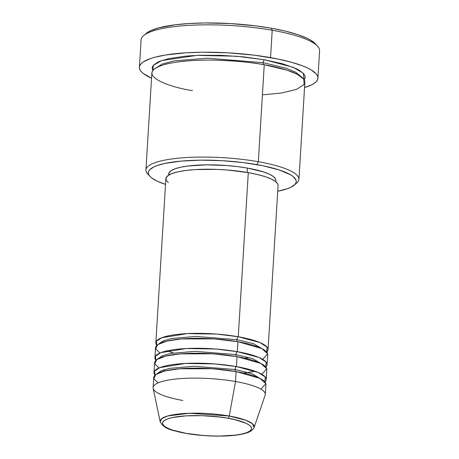 <?xml version="1.0" encoding="UTF-8"?>
<svg xmlns="http://www.w3.org/2000/svg" width="459" height="459" viewBox="0 0 459 459"><rect width="100%" height="100%" fill="white"/><g stroke="black" fill="none" stroke-linecap="round" stroke-linejoin="round"><path stroke-width="0.69" d="M186.153 433.353C173.8 431.626 152.755 424.546 167.696 418.872C183.715 413.387 217.308 415.94 227.985 418.275A2.553 1.136 -80 0 0 229.253 416.015L189.452 413.249L167.742 415.974L161.706 418.648L160.191 421.735A47.128 10.442 3.5 0 1 181.993 413.668A47.128 10.442 3.5 0 1 229.253 416.015L235.519 381.515A56.205 12.45 -176.5 0 0 179.159 378.715A56.205 12.45 -176.5 0 0 153.157 388.331L160.191 421.735C164.678 430.014 173.295 430.324 185.866 433.382A2.553 1.136 -80 0 0 186.153 433.353L172.682 430.123L167.805 428.224L164.442 426.239L162.716 424.231L162.693 422.286L164.374 420.478L167.696 418.872L172.532 417.535L185.952 415.854L202.585 415.688L219.901 417.065L227.985 418.275L235.266 419.773L246.334 423.399L249.702 425.39L251.429 427.398L251.452 429.337L249.765 431.15L246.443 432.751L241.606 434.088L235.444 435.109L220.125 436.05L211.553 435.935L202.815 435.43L186.153 433.353A2.553 1.136 100 0 1 185.855 433.376A2.553 1.136 100 0 1 185.597 433.25A2.553 1.136 -80 0 0 185.855 433.376C198.598 435.551 211.588 436.429 224.824 436.016C231.915 435.752 237.911 435.075 242.822 433.984C246.862 432.894 251.779 432.091 254.097 427.478L252.324 423.651L246.018 420.324L229.253 416.015A47.128 10.442 3.5 0 1 254.097 427.478L265.153 395.182A56.205 12.45 -176.5 0 0 235.519 381.515L236.127 371.566A56.205 12.45 -176.5 0 0 153.708 377.619L153.099 387.568A56.205 12.45 3.5 0 1 235.519 381.515A56.205 12.45 3.5 0 1 265.302 394.43L265.91 384.481A56.205 12.45 -176.5 0 0 236.127 371.566L235.519 381.515L229.253 416.015A2.553 1.136 100 0 1 227.985 418.275C240.344 420.002 261.383 427.077 246.443 432.751C230.424 438.236 196.831 435.683 186.153 433.353M236.907 339.671A2.553 1.136 100 0 1 238.255 336.751L259.886 342.552L267.029 347.079L266.754 352.087A56.205 12.45 3.5 0 0 268.039 349.672A56.205 12.45 3.5 0 0 238.255 336.751L248.296 172.63A56.205 12.45 -176.5 0 0 165.871 178.683L155.836 342.81A56.205 12.45 3.5 0 1 238.255 336.751A2.553 1.136 -80 0 0 236.907 339.671L253.695 343.745L264.992 350.458L253.695 343.745L236.907 339.671A2.553 1.136 -80 0 0 237.401 341.628A2.553 1.136 100 0 1 236.907 339.671L195.953 336.43L171.683 338.501L163.146 340.911L158.768 343.957L163.146 340.911L171.683 338.501L195.953 336.43L236.907 339.671M262.743 359.328L267.683 353.9L261.808 348.547L237.951 341.726A56.205 12.45 -176.5 0 0 155.532 347.779L154.924 357.727A56.205 12.45 3.5 0 1 237.343 351.674L258.974 357.469L266.117 361.996L265.841 367.005A56.205 12.45 3.5 0 0 267.127 364.589A56.205 12.45 3.5 0 0 237.343 351.674L237.951 341.726L237.343 351.674A2.553 1.136 -80 0 0 235.995 354.589A2.553 1.136 100 0 1 237.343 351.674L215.908 349.018L186.343 348.519L160.77 352.69L155.371 356.345L155.905 360.281A56.205 12.45 3.5 0 1 154.924 357.727M264.08 365.375L252.783 358.668L235.995 354.589L252.783 358.668L264.08 365.375M261.831 374.251L266.771 368.818L260.896 363.465L237.039 356.643A56.205 12.45 -176.5 0 0 154.62 362.702L154.012 372.645A56.205 12.45 3.5 0 1 236.431 366.592L258.061 372.392L265.204 376.919L264.929 381.928A56.205 12.45 3.5 0 0 266.214 379.513A56.205 12.45 3.5 0 0 236.431 366.592L237.039 356.643L236.431 366.592A2.553 1.136 -80 0 0 235.083 369.512A2.553 1.136 100 0 1 236.431 366.592L214.996 363.935L185.43 363.442L159.858 367.607L154.459 371.262L154.993 375.204A56.205 12.45 3.5 0 1 154.012 372.645M236.488 356.551A2.553 1.136 100 0 1 235.995 354.589A2.553 1.136 -80 0 0 236.488 356.551M263.168 380.299L251.871 373.586L235.083 369.512L251.871 373.586L263.168 380.299M260.919 389.169L265.853 383.735L259.978 378.388L236.127 371.566L212.265 368.732L179.589 368.784L164.959 370.947L155.842 374.504L153.868 378.755L158.091 382.881M235.576 371.469A2.553 1.136 100 0 1 235.083 369.512A2.553 1.136 -80 0 0 235.576 371.469M262.41 94.887L281.797 92.959L296.583 89.344L304.093 84.502L303.818 79.246L297.375 74.347L287.277 70.244L264.252 64.736L258.325 161.717A76.647 16.983 -176.5 0 0 176.187 158.412A76.647 16.983 -176.5 0 0 147.695 173.95L150.036 176.463A74.088 16.415 3.5 0 1 177.576 161.442A74.088 16.415 3.5 0 1 256.977 164.638L258.325 161.717L264.252 64.736A76.647 16.983 -176.5 0 0 151.86 72.992L145.928 169.979A76.647 16.983 3.5 0 1 258.325 161.717A76.647 16.983 3.5 0 1 298.935 179.337A76.647 16.983 3.5 0 1 295.177 184.157M294.07 185.27L296.698 183.061A76.647 16.983 -176.5 0 0 258.325 161.717L256.977 164.638A74.088 16.415 3.5 0 1 294.07 185.27A74.088 16.415 3.5 0 1 277.729 191.248L287.598 188.655L290.685 187.375L294.856 184.529L295.9 182.992L296.239 181.403L295.866 179.767L292.997 176.44L290.536 174.781L279.33 169.996L263.208 165.825L243.563 162.629L222.087 160.69L200.629 160.162L181.03 161.098L164.988 163.41L156.961 165.63L153.88 166.91L149.703 169.755L148.659 171.293L148.32 172.882L148.693 174.518L149.777 176.176L151.562 177.845L157.144 181.144L165.527 184.386A74.088 16.415 3.5 0 1 150.036 176.463M317.921 78.162L319.596 50.806A89.419 19.812 -176.5 0 0 272.216 30.254L271.171 28.2A86.866 19.244 -176.5 0 0 146.323 33.329L143.696 35.538A89.419 19.812 3.5 0 1 272.216 30.254A89.419 19.812 -176.5 0 0 141.085 39.887L139.416 67.243A89.419 19.812 3.5 0 1 270.54 57.61L272.216 30.254L270.54 57.61A89.419 19.812 3.5 0 1 317.921 78.162A89.419 19.812 3.5 0 1 304.546 87.566L311.219 85.047L314.151 83.383L316.257 81.616L317.519 79.763L317.926 77.841L317.473 75.867L316.165 73.865L311.047 69.848L307.278 67.869L302.756 65.941L291.62 62.292L278.068 59.045L254.355 55.189L228.439 52.842L202.534 52.206L186.388 52.762L165.389 55.023L154.322 57.392L149.835 58.809L143.185 62.017L141.079 63.784L139.811 65.643L139.404 67.559L139.857 69.533L141.165 71.535L143.317 73.549L151.545 78.208A89.419 19.812 3.5 0 1 139.416 67.243M263.208 62.682A2.553 1.136 100 0 1 264.556 59.768L293.215 67.318L303.21 73.199L304.191 79.814L304.828 78.753L305.178 77.106L304.787 75.414L303.669 73.698L299.274 70.256L296.049 68.563L282.629 63.778L264.556 59.768A2.553 1.136 -80 0 0 263.208 62.682L285.894 68.15L295.728 72.235L301.729 77.112L295.728 72.235L285.894 68.15L263.208 62.682A2.553 1.136 -80 0 0 263.948 64.765A2.553 1.136 100 0 1 263.208 62.682L207.514 58.201L174.179 60.869L162.142 64.076L155.612 68.179L162.142 64.076L174.179 60.869L207.514 58.201L263.208 62.682M168.327 182.648L166.152 180.123L166.124 177.679L168.241 175.401L172.423 173.382L178.511 171.7L186.268 170.415L195.396 169.583L216.332 169.377L227.331 170.008L248.296 172.63L238.255 336.751L216.82 334.095L187.255 333.601L161.683 337.767L156.284 341.421L156.817 345.363A56.205 12.45 3.5 0 1 155.836 342.81M168.992 175.24L168.969 172.905L170.989 170.731L174.982 168.809L180.794 167.202L188.196 165.974L206.602 164.844L227.389 165.584L237.693 166.634L247.401 168.086L247.137 172.429L247.401 168.086A53.651 11.888 -176.5 0 0 168.728 173.869L168.648 175.137M149.066 175.218A76.647 16.983 3.5 0 1 145.928 169.979M182.877 400.483A56.205 12.45 3.5 0 1 153.099 387.568M266.214 379.513L266.822 369.564A56.205 12.45 -176.5 0 0 237.039 356.643L213.177 353.814L180.502 353.866L165.871 356.029L156.754 359.581L154.781 363.838L159.003 367.963M146.301 33.352L150.294 30.868L158.269 27.993L175.309 24.78L189.418 23.495L205.104 22.95L230.269 23.57L255.451 25.847L271.171 28.2L285.326 31.114L297.38 34.482L306.859 38.172L310.514 40.088L315.494 43.995M152.841 70.56L152.158 68.293L152.508 66.647L153.587 65.058L157.907 62.12L161.098 60.795L169.4 58.5L185.998 56.101L199.206 55.287L220.968 55.327L243.396 56.864L264.556 59.768L236.121 56.205L196.888 55.378L161.752 60.565L153.369 65.304L152.841 70.56M298.935 179.337L304.868 82.356A76.647 16.983 -176.5 0 0 264.252 64.736C252.989 62.499 237.085 60.978 216.533 60.181C196.515 59.607 172.71 61.328 160.793 65.763C135.153 75.5 171.264 87.646 192.47 90.612M275.756 181.684L275.83 180.416A53.651 11.888 -176.5 0 0 247.401 168.086L263.592 171.964L269.444 174.242L273.489 176.635L275.566 179.044L275.83 180.473M268.039 349.672L278.079 185.545A56.205 12.45 -176.5 0 0 248.296 172.63L257.459 174.518L265.256 176.692L271.389 179.079L275.624 181.586L277.798 184.105L278.074 185.602M267.127 364.589L267.735 354.641A56.205 12.45 -176.5 0 0 237.951 341.726L214.089 338.891L181.414 338.943L166.783 341.106L157.667 344.663L155.693 348.915L159.916 353.04M272.216 30.254A89.419 19.812 3.5 0 1 317.536 46.17L315.195 43.662A86.866 19.244 -176.5 0 0 271.171 28.2L272.216 30.254M156.938 373.798L161.321 370.752L169.859 368.342L194.128 366.271L235.083 369.512L194.128 366.271L169.859 368.342L161.321 370.752L156.938 373.798M163.255 370.023L165.389 370.849M157.85 358.881L162.234 355.834L170.771 353.419L195.041 351.347L235.995 354.589L195.041 351.347L170.771 353.419L162.234 355.834L157.85 358.881M244.676 358.175L249.335 357.595M243.763 373.098L255.152 371.256M166.91 350.888L173.433 352.954"/></g></svg>

